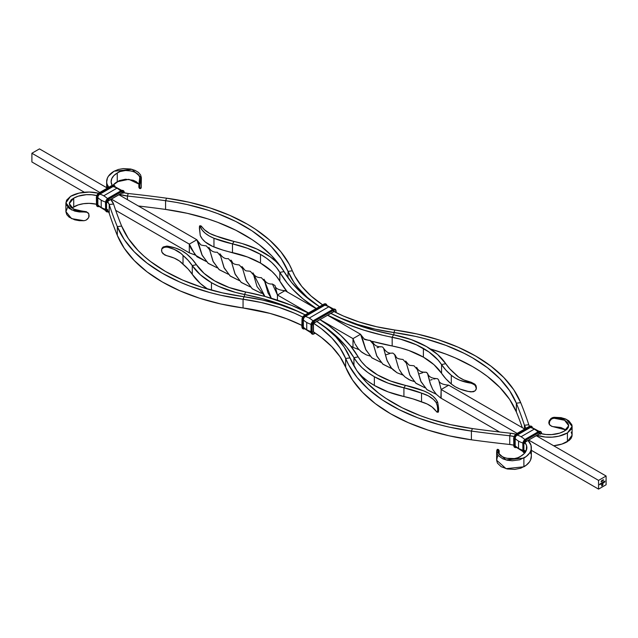 <?xml version="1.0" encoding="UTF-8"?>
<svg xmlns="http://www.w3.org/2000/svg" width="638" height="638" viewBox="0 0 638 638"><rect width="100%" height="100%" fill="white"/><g stroke="black" fill="none" stroke-linecap="round" stroke-linejoin="round"><path stroke-width="0.96" d="M606.1 484.752L606.1 476.028L598.548 480.39L598.548 489.115L606.1 484.752L606.1 476.028L598.548 480.39L598.548 489.115L531.342 450.316L598.548 489.115L606.1 484.752M602.87 485.032L601.722 485.989L601.722 484.697L602.376 483.779L601.841 485.773L602.575 485.319L602.83 483.66L602.479 485.167L602.009 485.51L602.487 484.768L602.009 484.657L602.95 483.445L602.87 485.032L602.95 483.445L602.009 484.657L602.487 484.569L602.009 485.51L602.4 485.255L602.83 483.66L602.711 485.135L601.841 485.773L602.376 483.779L601.722 484.776L601.722 485.989L602.87 485.032M604.138 481.443L604.417 481.985L603.899 482.121L604.433 481.937L604.202 481.475L603.923 481.802M602.639 482.392L602.711 483.054L601.897 483.5L601.801 482.87L602.009 483.389L602.639 482.392L602.025 483.373L601.801 482.87L602.009 483.468L602.639 482.392M603.317 480.534L603.317 479.672L603.317 480.534M600.063 483.875L599.712 484.76L600.079 483.875M600.765 483.468L600.422 484.354L600.765 483.468M601.275 483.094L601.339 483.859M603.141 482.017L603.205 482.783M603.676 481.794L603.676 482.783L603.676 481.794M601.116 481.634L601.53 480.725L601.371 481.778M601.809 481.235L602.288 480.262L601.809 481.235L602.288 480.262L601.722 480.589L602.112 480.462L601.993 481.323M602.447 480.861L602.934 479.896L602.312 480.877M604.944 481.06L604.617 482.216L604.96 481.052M189.303 244.123L189.303 252.839L115.701 210.349L189.303 252.839L189.303 244.123L111.411 199.152L189.303 244.123L190.937 248.349L196.967 256.779L206.353 261.54L195.236 255.088L189.303 244.123L196.855 239.76L189.303 244.123M84.344 192.245L31.9 161.972L31.9 153.248L99.815 192.453L31.9 153.248L39.452 148.885L107.375 188.09L39.452 148.885L31.9 153.248L31.9 161.972L84.344 192.245M118.963 194.789L196.855 239.76L201.935 254.825L208.036 263.199L217.343 267.88L208.307 263.43L202.23 255.439L197.828 241.116L196.855 239.76L118.963 194.789M277.442 295.011L277.442 300.187L277.442 295.011L274.986 285.537L272.41 284.022L277.442 295.011L308.481 312.923L277.442 295.011L285.003 290.649L277.442 295.011M197.828 241.116L200.436 244.33C200.077 244.872 202.031 245.391 206.289 245.877L209.607 249.697L212.948 261.133L219.017 269.531L228.332 274.236L219.297 269.762L213.244 261.763L208.897 247.345C210.604 250.854 213.403 252.481 217.287 252.225L220.612 256.021L223.93 267.41L230.039 275.871L239.402 280.632L230.374 276.15L224.281 268.175L219.919 253.741C222.359 257.513 225.15 259.132 228.292 258.589L231.618 262.354L234.951 273.782L241.044 282.243L250.399 286.972L241.355 282.514L235.286 274.5L230.924 260.089C233.356 262.449 230.884 264.084 239.258 264.953L242.671 268.686L246.013 280.241L252.09 288.631L261.397 293.313L252.393 288.894L246.348 280.943L241.977 266.532C246.372 271.987 244.498 270.432 250.359 271.31L253.693 275.153L257.042 286.614L264.922 296.439L252.975 272.841C254.474 276.142 257.274 277.753 261.365 277.666L264.69 281.462L267.976 292.85L271.262 298.241L263.988 279.189C265.711 282.682 268.518 284.293 272.41 284.022M195.204 255.048L189.303 252.839L195.204 255.048M274.986 285.537C275.281 288.161 278.064 289.811 283.336 290.481L285.003 290.649L316.033 308.569L285.003 290.649M354.616 342.917L352.997 338.626L360.558 334.264L327.629 315.26L360.558 334.264L352.997 338.626L352.997 347.351L350.629 345.987L352.997 347.351L352.997 338.626L320.077 319.622L352.997 338.626L354.704 343.1M438.681 380.041L438.689 380.057C438.944 382.648 441.727 384.291 447.031 384.993L448.697 385.161L441.145 389.515L438.681 380.041L437.684 378.789L436.097 378.533L437.684 378.789L438.681 380.041L441.145 389.515L441.145 398.24L440.603 397.945L436.408 394.372L432.771 389.547L430.124 383.151L427.468 373.27L425.953 372.185L423.991 372.369M427.891 374.171L430.459 384.212L432.771 389.547L436.408 394.372L440.866 398.104L441.145 389.515L517.147 433.401L441.145 389.515L448.697 385.161L524.699 429.039L448.697 385.161M422.715 372.72L419.565 373.716M403.072 375.128L397.083 372.775L393.152 369.873L390.695 367.177L386.78 359.84L383.613 348.244L382.585 346.992L381.006 346.729L382.585 346.992L383.613 348.244L387.202 360.917L391.461 368.118L397.083 372.775L403.072 375.128M392.011 353.093L392.904 353.109L392.011 353.093C388.933 353.667 386.142 352.048 383.613 348.252L383.613 348.244M381.006 346.729L379.921 346.92M378.645 347.271L377.178 347.734M358.955 349.64L352.997 347.351L358.955 349.64M355.143 343.994L357.655 348.077L361.028 351.618L366.22 354.824L370.04 356.044L366.22 354.824L361.985 352.375L358.42 349.026L355.143 343.994M398.662 368.341L394.627 354.608L392.904 353.109L394.627 354.608L398.694 368.413M399.173 369.41L402.482 374.458L405.074 377.034L409.165 379.722L414.102 381.484L410.266 380.24L405.074 377.034L401.709 373.501L399.173 369.41M427.699 373.709C428.8 376.699 431.599 378.31 436.105 378.533L433.72 379.076M432.237 379.546L430.562 380.081M427.683 373.685L426.662 372.433L425.067 372.177C421 372.289 418.201 370.678 416.678 367.352L421.072 381.819L427.149 389.826L436.264 394.228L426.846 389.563L420.737 381.125L417.388 369.665L414.062 365.813C408.2 364.944 410.067 366.499 405.68 361.036L410.043 375.447L416.096 383.406L425.091 387.824L415.785 383.143L409.708 374.745L406.366 363.197L402.953 359.465C394.611 358.604 397.043 356.961 394.627 354.592L394.42 354.194M389.659 353.627L385.599 354.911M360.558 334.264L365.63 349.337L371.739 357.711L381.038 362.392L372.002 357.942L365.925 349.951L361.531 335.628L360.558 334.264M528.735 440.092L598.548 480.39L528.735 440.092M499.634 432.014L441.145 398.24L499.634 432.014M392.027 368.748L382.991 364.274L376.938 356.275L372.592 341.856L369.992 340.389L373.31 344.209L376.643 355.637L382.72 364.035L392.027 368.748M536.295 435.73L606.1 476.028L536.295 435.73M601.227 483.213L601.275 483.827L601.562 483.11M601.275 483.181L601.275 483.74L601.275 483.181M600.781 483.468L600.844 484.13L600.781 483.468M600.725 484.019L600.246 484.059M599.999 484.417L599.545 484.465M603.253 479.704L603.253 480.502L603.253 479.704M602.647 482.384L602.711 483.054L602.647 482.384M602.487 483.086L601.738 483.221M601.817 482.87L601.961 483.341L601.817 482.87M602.232 482.623L602.376 483.102L602.232 482.623M603.46 482.2L603.141 482.743L603.365 481.993M603.157 482.719L603.205 482.137L602.894 482.735M603.03 482.711L602.966 482.28M603.093 482.137L603.141 482.655L603.381 482.121M603.684 481.786L603.747 482.735L603.684 481.786M604.505 481.666L603.891 482.176M604.21 481.562L604.202 482.208M603.899 482.009L604.401 481.834M602.312 483.819L601.841 485.773L602.312 483.819M602.766 483.628L602.009 485.438L602.766 483.628M602.424 484.529L602.009 484.768L602.424 484.529M602.894 483.484L602.615 485.319L602.894 483.484M601.642 481.331L601.052 481.594M602.12 481.18L601.674 481.251M601.913 480.821L601.857 481.315M602.567 481.02L602.838 480.542L602.384 481.044M602.559 480.446L602.495 480.972M601.355 483.205L601.092 483.636M603.205 482.137L602.958 482.583M531.326 455.979L530.593 459.934L529.54 461.832L526.159 465.293L520.807 468.18L514.77 469.401L507.306 468.97L501.117 466.673L497.417 463.1L496.651 460.389L497.09 457.948M524.476 450.763A20.998 12.122 0 0 1 525.481 452.039L524.922 451.281M513.686 445.149L509.754 444.487L509.754 435.762A20.998 12.122 180 0 1 514.045 436.504L509.754 435.762A832.327 480.542 180 0 1 471.402 431.081L471.402 439.805A832.327 480.542 0 0 0 509.754 444.487A832.327 480.542 180 0 1 471.402 439.805L449.072 435.802L427.907 430.052L408.312 422.683L390.671 413.815L375.319 403.631L362.543 392.314L352.591 380.096L345.652 367.201A169.174 97.67 0 0 0 471.402 439.805L471.402 431.081A832.327 480.542 0 0 0 509.754 435.762L510.567 433.234L509.754 435.762L509.754 444.487A20.998 12.122 0 0 1 513.686 445.149M530.202 452.055L530.999 453.993M524.38 441.935A20.998 12.122 180 0 1 526.884 447.677A20.998 12.122 180 0 1 520.736 456.25L517.928 457.709L514.388 458.586L506.596 458.267L503.111 457.071L500.367 455.301L498.637 453.108L498.079 450.683L496.787 450.292L496.858 453.028L498.326 455.66L502.951 458.889L507.306 460.245L512.242 460.764L519.675 459.823L526.159 456.569L529.54 453.108L530.593 451.21L531.191 449.248L530.999 445.268L527.977 440.38M515.855 434.159L510.567 433.234A25.448 14.69 180 0 1 515.855 434.159M524.922 442.557L526.605 445.691L526.27 450.587L524.173 453.642L520.736 456.25C514.26 461.545 497.209 457.932 498.079 450.683L498.079 450.787M496.651 451.521L496.651 460.245L506.03 468.675L523.886 466.793A25.448 14.69 0 0 0 531.342 456.401L531.342 447.677A25.448 14.69 180 0 1 523.886 458.068L523.886 466.793L523.886 458.068L506.03 459.95L496.651 451.521L497.217 449.439L498.071 449.718M528.073 440.475A25.448 14.69 180 0 1 531.342 447.677M510.567 433.234A827.877 477.974 180 0 1 472.431 428.576L471.402 431.081A169.174 97.67 180 0 1 345.652 358.476L345.652 367.201L339.99 356.682L331.872 346.713L321.456 337.486L313.338 331.848A138.015 79.678 0 0 1 345.652 367.201L345.652 358.476L348.731 364.992L357.2 377.584L368.589 389.379L382.688 400.154L399.228 409.7L417.89 417.842L438.314 424.414L449.072 427.077L471.402 431.081L472.431 428.576L450.683 424.677L430.076 419.086L420.322 415.689L402.147 407.762L386.046 398.463L378.868 393.359L366.427 382.345L356.738 370.447L349.983 357.886L345.652 358.476L349.983 357.886L344.145 347.032L335.763 336.736L325.005 327.214L316.807 321.504A142.465 82.254 180 0 1 349.983 357.886A164.724 95.102 180 0 0 472.431 428.576A827.877 477.974 180 0 0 510.567 433.234M301.949 325.42L286.725 318.777L270.057 313.41L243.062 307.971L243.062 299.254A138.015 79.678 180 0 1 302.635 317.046L294.533 313.218L278.551 307.205L261.285 302.516L243.062 299.254A169.174 97.67 180 0 1 117.312 226.649L117.312 235.374A169.174 97.67 0 0 0 243.062 307.971L220.732 303.967L199.566 298.225L179.972 290.848L162.331 281.98L146.979 271.796L134.203 260.487L124.251 248.27L117.312 235.374A832.327 480.542 180 0 1 109.202 213.236A832.327 480.542 0 0 0 117.312 235.374L117.312 226.649L124.251 239.545L134.203 251.763L146.979 263.071L162.331 273.255L179.972 282.124L189.55 286.007L209.974 292.587L220.732 295.242L243.062 299.254L244.091 296.75L243.062 299.254L243.062 307.971A138.015 79.678 0 0 1 301.87 325.38M313.713 323.362A138.015 79.678 180 0 1 345.652 358.476L339.99 347.957L331.872 337.988L321.456 328.761L313.713 323.362M305.108 314.877L297.22 311.169L280.72 304.956L262.896 300.123L244.091 296.75A142.465 82.254 180 0 1 305.108 314.877M107.056 200.994A20.998 12.122 180 0 1 109.202 204.511L113.58 204.04A827.877 477.974 180 0 0 121.643 226.059A827.877 477.974 180 0 1 113.58 204.04L109.202 204.511A832.327 480.542 0 0 0 117.312 226.649L121.643 226.059A164.724 95.102 180 0 0 244.091 296.75L222.343 292.85L201.736 287.252L182.659 280.074L165.481 271.445L150.528 261.524L143.981 256.141L138.087 250.511L128.398 238.612L121.643 226.059L117.312 226.649A832.327 480.542 180 0 1 109.202 204.511L109.202 213.236L107.415 210.117M71.831 207.996L73.721 206.887A20.998 12.122 0 0 1 96.354 204.208L89.168 203.347L83.522 203.697L78.243 204.902L71.743 208.06M65.897 202.86L70.571 196.344A25.448 14.69 180 0 1 98.523 193.218L89.296 192.054L79.168 193.083L70.571 196.344L66.599 200.165L65.897 203.075L66.161 204.519L69.143 208.435L74.742 211.106L79.295 211.952L84.033 211.991L71.552 209.894L65.897 202.86L65.897 211.585L71.552 218.619L84.033 220.716L79.295 220.676L74.742 219.831L69.143 217.159L66.799 214.647L65.897 211.8L67.54 207.502M97.431 195.746L92.008 194.781L86.321 194.686L78.243 196.185L73.721 198.163L69.303 203.578L73.386 209.017L86.951 212.287L88.81 213.81L88.81 217.191L87.717 218.874L86.058 220.15L84.033 220.716L86.058 220.15L88.347 218.06L89.097 216.29L88.81 213.81L86.951 212.287L84.033 211.991L83.363 211.25L75.364 209.926L71.121 207.382L69.622 205.229L69.351 202.948L71.193 199.79L73.721 198.163L73.721 206.887L73.721 198.163A20.998 12.122 180 0 1 96.713 195.563M107.415 201.393L109.202 204.511L109.202 213.236A20.998 12.122 0 0 0 107.152 209.822M113.58 204.04L110.741 199.534A25.448 14.69 180 0 1 113.58 204.04M499.091 453.873L499.195 451.106L498.485 449.623L498.079 450.683L498.485 449.623L499.091 450.444L499.091 453.873M83.363 211.25L86.393 211.696L88.371 213.315L86.393 211.696L83.363 211.25M88.371 213.315L87.877 212.645M87.956 212.725L88.81 213.81M497.225 457.534L497.815 455.636M497.512 449.319L496.787 450.292L498.079 450.683M571.201 432.078L572.103 434.925L571.951 436.392L570.986 438.537L569.096 440.491L561.95 444.056L553.656 445.755A25.448 14.69 0 0 0 567.429 441.655L567.429 432.931L571.401 429.111L572.103 426.2L571.839 424.756L568.857 420.841L565.34 418.887L561.033 417.643L553.967 417.284L554.637 418.026L562.636 419.349L565.707 420.928L567.78 422.946L568.673 425.187L568.322 427.444L566.807 429.486L564.279 431.113A20.998 12.122 180 0 1 539.309 433.162M532.897 442.429L531.398 441.632M550.123 425.355L549.629 424.685L551.607 426.304L566.169 430.004L560.81 427.492L552.54 426.567L550.123 425.355L549.318 423.903L549.621 421.263L551.599 418.951L553.569 418.137L564.614 420.259L568.697 425.698L564.279 431.113L559.757 433.098L551.679 434.59L545.992 434.494L540.569 433.529M529.468 426.288A20.998 12.122 180 0 1 528.798 424.764L524.42 425.243L526.007 428.281A25.448 14.69 180 0 1 524.42 425.243L524.42 428.872L524.42 425.243L528.798 424.764A832.327 480.542 0 0 0 520.688 402.626A832.327 480.542 180 0 1 528.798 424.764L529.508 426.359M536.797 435.291L545.267 437.03L552.149 437.15L558.832 436.193L567.429 432.931A25.448 14.69 180 0 1 536.797 435.291M522.299 427.651A827.877 477.974 0 0 0 516.357 411.941L516.357 403.216A827.877 477.974 180 0 1 524.42 425.243A827.877 477.974 180 0 0 516.357 403.216L520.688 402.626L516.357 403.216L516.357 411.941L509.602 399.388L499.913 387.489L487.472 376.476L480.294 371.372L472.519 366.555L455.341 357.926L446.018 354.146L430.323 348.922A164.724 95.102 0 0 1 516.357 411.941A827.877 477.974 0 0 1 522.299 427.651M394.938 330.029A169.174 97.67 180 0 1 520.688 402.626L513.75 389.73L503.797 377.513L491.021 366.204L475.669 356.02L458.028 347.152L438.434 339.775L417.268 334.033L394.938 330.029L393.909 332.526L415.657 336.425L426.128 339.017L446.018 345.421L464.193 353.348L472.519 357.838L487.472 367.751L499.913 378.765L509.602 390.663L516.357 403.216A164.724 95.102 180 0 0 393.909 332.526L394.938 330.029A138.015 79.678 180 0 1 333.921 311.488L343.467 316.057L359.449 322.07L376.715 326.76L394.938 330.029M393.909 334.878L393.909 332.526A142.465 82.254 180 0 1 330.899 313.37L340.78 318.107L357.28 324.319L375.104 329.152L393.909 332.526L393.909 334.878M322.565 304.797A138.015 79.678 180 0 1 292.348 270.799L288.017 271.389L293.855 282.251L297.739 287.475L307.333 297.404L319.407 306.615A142.465 82.254 180 0 1 288.017 271.389L288.017 277.737L288.017 271.389L292.348 270.799L289.269 264.284L280.8 251.691L269.411 239.896L255.312 229.122L247.329 224.185L229.688 215.317L210.093 207.948L188.928 202.198L166.598 198.195A169.174 97.67 180 0 1 292.348 270.799L294.86 276.11L301.766 286.382L311.057 296L322.565 304.797M280.465 266.397L271.573 255.655L259.132 244.641L251.954 239.537L235.853 230.238L217.678 222.311L207.924 218.914L187.317 213.323L165.569 209.424L165.569 200.699L176.559 202.429L187.317 204.599L207.924 210.189L217.678 213.586L235.853 221.514L251.954 230.812L265.679 241.3L271.573 246.93L281.262 258.829L288.017 271.389A164.724 95.102 180 0 0 165.569 200.699L166.598 198.195L165.569 200.699L165.569 209.424A827.877 477.974 0 0 0 138.366 205.986A827.877 477.974 0 0 1 165.569 209.424A164.724 95.102 0 0 1 280.465 266.397M122.855 192.477L128.246 193.513A832.327 480.542 180 0 1 166.598 198.195A832.327 480.542 0 0 0 128.246 193.513L127.433 196.041A827.877 477.974 180 0 1 165.569 200.699A827.877 477.974 180 0 0 127.433 196.041L128.246 193.513A20.998 12.122 180 0 1 121.986 192.213M127.433 199.678L127.433 196.041A25.448 14.69 180 0 1 119.633 194.407L127.433 196.041L127.433 199.678M139.921 178.496L139.921 178.592C140.791 171.343 123.74 167.73 117.264 173.026L113.827 175.641L111.73 178.688L111.124 181.95L112.144 185.347A20.998 12.122 180 0 1 111.116 181.599A20.998 12.122 180 0 1 117.264 173.026L120.072 171.566L125.542 170.506L131.404 171.008L134.889 172.204L138.637 175.027L139.794 177.364L138.909 184.135L136.373 181.75L133.222 180.251L125.542 179.23L119.29 180.61L113.189 185.06A20.998 12.122 0 0 1 117.264 181.75L117.264 173.026L117.264 181.75L128.836 179.31L138.909 184.127L138.909 187.556L139.722 188.226M114.154 200.731L112.767 199.869M107.009 187.883L107.407 186.79M141.142 184.972L141.03 188.226L140.185 188.585L139.73 187.787L139.73 184.414L141.349 177.611L140.583 174.9L138.438 172.412L135.049 170.386L130.694 169.03L123.23 168.599L118.325 169.461L114.114 171.207L108.46 176.168L107.407 178.066L106.674 182.021L107.001 184.007L109.042 187.803M139.921 178.592L138.773 186.089L139.562 186.32L141.213 178.983L139.921 178.592L141.213 178.983L141.349 177.755L131.97 169.325L114.114 171.207A25.448 14.69 180 0 0 106.658 181.599A25.448 14.69 180 0 0 108.683 187.341M572.103 426.415L572.103 435.14L567.429 441.655L567.429 432.931L572.103 426.415L566.448 419.381L552.931 417.467L551.057 418.416L549.19 420.809L548.903 423.433L549.653 424.828M141.349 177.755L141.213 187.708L140.185 188.585L139.562 186.32L138.773 186.089L139.515 188.377M549.629 424.685L549.214 423.05L548.808 422.595L549.19 424.19L550.044 425.275M549.19 424.19L550.275 425.347M554.637 418.026L553.967 417.284L551.057 418.416L549.19 420.809L548.808 422.595L549.214 423.05L550.115 420.41L551.599 418.951L554.637 418.026M319.853 319.598A178.082 102.814 180 0 1 358.173 356.881L361.61 361.842L366.021 366.547L377.497 374.913L390.544 381.006L405.513 385.4A89.041 51.407 180 0 1 424.039 391.022L405.513 385.4L403.918 387.8L421.527 393.136L421.527 401.86C428.297 403.878 433.178 407.012 436.169 411.263L432.054 406.972L427.109 403.974L412.993 398.894L403.918 396.525L403.918 387.8A84.591 48.839 180 0 1 374.346 376.723L388.127 383.167L403.918 387.8A84.591 48.839 180 0 1 421.527 393.136L421.527 401.86A84.591 48.839 0 0 0 403.918 396.525L388.127 391.891L374.346 385.448L374.346 376.723L374.346 385.448L367.847 381.237L362.232 376.619L357.535 371.603A84.591 48.839 0 0 0 374.346 385.448A84.591 48.839 0 0 0 403.918 396.525L403.918 387.8L405.513 385.4A80.133 46.263 180 0 1 377.497 374.913A80.133 46.263 180 0 1 358.173 356.881L350.525 345.852L340.724 335.413L328.905 325.691L319.981 319.678M316.831 321.496L331.417 331.927L336.936 336.76L346.49 346.944L353.946 357.695L353.946 365.965L353.946 357.695L358.173 356.881L353.946 357.695L357.583 362.934L362.232 367.895L367.847 372.512L374.346 376.723A84.591 48.839 180 0 1 353.946 357.695A173.624 100.246 180 0 0 316.703 321.416M438.139 412.02L438.625 409.875L437.74 409.915L438.625 409.875L438.569 407.961L437.74 402.458L436.169 402.538L437.325 405.912L437.74 409.915L437.317 412.124L436.169 411.263L437.317 412.124L437.74 409.915L437.325 405.912L436.169 402.538C433.178 398.287 428.297 395.153 421.527 393.136L428.305 395.855L433.641 399.595L436.169 402.538L437.74 402.458L435.794 399.157L432.803 396.078L428.856 393.335L424.039 391.022C431.152 393.957 435.714 397.769 437.74 402.458L438.625 409.875L438.41 412.06L437.74 411.183M437.317 412.124L436.831 412.076M245.829 292.021A80.133 46.263 180 0 1 214.607 280.864A80.133 46.263 180 0 1 196.432 264.69L192.269 265.607L192.269 274.332A84.591 48.839 0 0 0 207.677 289.078L200.308 283.455L192.269 274.332A84.591 48.839 0 0 0 183.034 264.172L183.034 255.447A84.591 48.839 180 0 1 192.269 265.607L200.308 274.731L211.457 282.682A84.591 48.839 180 0 1 192.269 265.607L192.269 274.332L188.17 269.092L179.43 260.982L174.19 258.087L164.787 255.009L161.932 252.201L161.526 250.447L161.932 248.82L164.787 246.93L168.081 247.297L174.19 249.362L180.905 253.406L188.17 260.368L192.269 265.607L196.432 264.69L192.11 259.18L186.703 253.996A89.041 51.407 180 0 1 196.432 264.69L204.04 273.327L214.607 280.864L229.098 287.491L245.829 292.021A178.082 102.814 180 0 1 308.298 313.035L291.614 305.371L264.929 296.439L245.829 292.021L244.418 294.461A173.624 100.246 180 0 1 305.147 314.853L297.093 310.937L280.68 304.278L263.039 298.767L244.418 294.461A84.591 48.839 180 0 1 211.457 282.682L211.457 290.146L211.457 282.682L218.754 286.438L235.35 292.363L244.418 294.461L245.829 292.021M244.418 296.798L244.418 294.461L244.418 296.798M161.526 250.447L161.932 248.82L163.089 247.584L166.757 246.986L166.885 246.085C175.011 247.249 181.615 249.889 186.703 253.996L181.575 250.598L175.338 247.999L166.885 246.085L166.757 246.986C174.118 248.716 179.541 251.531 183.034 255.447L183.034 264.172C179.541 260.256 174.118 257.441 166.757 255.71L163.089 253.796L161.932 252.201L161.605 249.689M166.885 246.085L163.161 246.97L162.004 248.294L161.597 249.936L162.004 248.294L163.161 246.97L166.885 246.085M287.475 292.148L276.39 276.158L271.979 271.453L260.503 263.087A80.133 46.263 0 0 0 232.487 252.6L232.487 243.876A80.133 46.263 180 0 1 260.503 254.363L260.503 263.087L247.456 256.994L222.933 250.104L212.709 246.428L205.197 241.922L202.206 238.843L200.26 235.542C202.286 240.231 206.848 244.043 213.961 246.978A89.041 51.407 0 0 0 232.487 252.6L232.487 243.876L247.456 248.27L260.503 254.363A80.133 46.263 180 0 1 279.827 272.394L279.827 281.119A178.082 102.814 0 0 0 287.371 292.013M263.654 252.552A84.591 48.839 180 0 1 284.054 271.581L279.827 272.394L287.475 283.424L292.116 288.727L302.938 298.823L316.217 308.457A178.082 102.814 180 0 1 279.827 272.394L279.827 281.119A80.133 46.263 0 0 0 260.503 263.087L260.503 254.363L266.66 258.358L271.979 262.736L276.39 267.434L279.827 272.394L284.054 271.581L280.417 266.341L275.768 261.381L270.153 256.763L257.058 249.123L242.185 243.549L234.082 241.475A84.591 48.839 180 0 1 263.654 252.552M319.367 306.639A173.624 100.246 180 0 1 284.054 271.581L291.51 282.331L301.064 292.515L312.588 301.989L319.367 306.639M234.082 241.475L232.487 243.876A89.041 51.407 180 0 1 213.961 238.261L213.961 246.978L213.961 238.261L232.487 243.876L234.082 241.475A84.591 48.839 180 0 1 216.473 236.14L209.695 233.428L204.359 229.68L201.831 226.737L200.26 226.817L202.206 230.119L205.197 233.197L209.144 235.94L213.961 238.261C206.848 235.318 202.286 231.506 200.26 226.817L199.59 225.932L199.375 228.125L200.26 235.542L199.431 226.681L199.59 225.932L200.26 226.817L201.831 226.737C204.822 230.988 209.703 234.122 216.473 236.14L234.082 241.475M200.372 226.634L200.675 225.876L201.831 226.737L200.898 225.804M327.725 315.204L346.386 323.913L363.883 330.157L382.505 335.205L400.76 339.241L416.478 344.855L429.015 352.016L438.154 360.151L441.568 364.585L441.568 373.31A89.041 51.407 0 0 0 451.297 384.004L451.297 375.288L455.301 378.063L460.062 380.344L472.136 383.398L475.501 385.559L476.299 388.909L474.847 391.03L473.125 391.82L468.22 391.437L460.062 389.068L455.301 386.787L451.297 384.004L445.89 378.82L441.568 373.31A80.133 46.263 0 0 0 423.393 357.136L423.393 348.412A80.133 46.263 180 0 1 441.568 364.585L441.568 373.31L433.96 364.673L423.393 357.136A80.133 46.263 0 0 0 392.171 345.979L392.171 337.255A80.133 46.263 180 0 1 423.393 348.412L423.393 357.136L408.902 350.509L400.76 347.965L372.329 341.362A178.082 102.814 0 0 0 392.171 345.979L392.171 337.255A178.082 102.814 180 0 1 327.589 315.132M330.875 313.386L340.907 318.338L357.32 324.997L374.961 330.508L393.582 334.814L392.171 337.255L393.582 334.814A84.591 48.839 180 0 1 426.543 346.594A84.591 48.839 180 0 1 445.731 363.668L437.692 354.545L426.543 346.594L411.247 339.599L393.582 334.814A173.624 100.246 180 0 1 330.739 313.314M369.027 340.429L364.465 339.065A178.082 102.814 0 0 0 369.027 340.429M441.568 364.585L445.731 363.668L441.568 364.585L445.89 370.104L451.297 375.288A89.041 51.407 180 0 1 441.568 364.585M454.966 373.828A84.591 48.839 180 0 1 445.731 363.668L449.83 368.908L458.618 377.058L463.81 379.913L471.243 382.29C463.882 380.559 458.459 377.744 454.966 373.828M476.403 388.064L475.996 389.706L474.847 391.03L471.115 391.915C462.989 390.751 456.385 388.111 451.297 384.004L451.297 375.288C456.385 379.387 462.989 382.026 471.115 383.191L471.243 382.29L471.115 383.191L474.839 384.85L476.403 388.064L476.068 385.807L474.911 384.204L471.243 382.29L474.911 384.204L476.068 385.807L476.371 388.398M304.358 328.562L304.007 328.546A2.911 1.683 -60 0 1 303.09 327.095L303.345 327.095A2.735 1.579 120 0 0 303.736 328.219A2.735 1.579 -60 0 1 303.345 327.095L303.09 319.829A2.911 1.683 -60 0 1 305.147 316.257L305.275 316.48A2.735 1.579 120 0 0 303.345 319.829L303.433 318.306L305.147 316.257L324.67 304.988A2.911 1.683 -60 0 1 326.385 305.068M326.704 305.219L325.508 304.533L324.83 305.219A2.743 1.587 120 0 1 325.89 304.972A2.743 1.587 120 0 0 324.83 305.219L305.315 316.488A19.252 11.117 60 0 1 309.239 318.091L328.761 306.822A19.252 11.117 -120 0 0 324.83 305.219L324.79 305.211A2.735 1.579 -60 0 1 325.962 304.988A2.735 1.579 120 0 0 324.79 305.211L325.811 304.733L326.568 305.363M311.033 324.327A19.252 11.117 180 0 1 306.726 322.453L306.726 329.726A19.252 11.117 180 0 1 303.369 327.119L303.369 319.853A2.743 1.587 120 0 1 305.315 316.488L305.315 316.488A19.252 11.117 -120 0 1 309.239 318.091A19.252 11.117 60 0 1 313.019 320.89A19.252 11.117 -120 0 0 309.239 318.091L328.761 306.822A19.252 11.117 60 0 1 332.502 309.589A19.252 11.117 -120 0 0 328.761 306.822A19.252 11.117 60 0 0 324.83 305.219L305.315 316.488A2.743 1.587 120 0 0 303.369 319.853L303.369 327.119A19.252 11.117 0 0 0 306.726 329.726L306.726 322.453A19.252 11.117 180 0 1 303.369 319.853A19.252 11.117 0 0 0 306.726 322.453A19.252 11.117 0 0 0 311.001 324.319M336.003 312.556L336.003 311.368L334.902 311.998L336.003 311.368L336.003 312.556M335.094 309.294A3.565 2.058 120 0 0 334.95 309.191A3.565 2.058 120 0 0 333.164 309.366L333.483 309.55A3.565 2.058 -60 0 1 335.261 309.374A3.565 2.058 -60 0 1 336.003 311.001L335.357 309.94L333.794 310.092L333.483 311.727L334.32 311.432L334.719 311.894A1.332 0.774 120 0 0 333.794 311.551L314.183 323.019L333.794 311.551L333.794 310.092A3.118 1.802 -60 0 1 336.003 311.368L336.003 311.001A3.565 2.058 120 0 0 335.261 309.374A3.565 2.058 120 0 0 333.483 309.55L333.794 310.092L314.279 321.361L314.279 322.82A1.332 0.774 120 0 0 313.33 324.455L313.37 324.112M303.361 316.225L304.206 315.547A3.118 1.802 120 0 0 301.997 319.367L301.997 319.726A3.565 2.058 -60 0 1 304.517 315.363L324.351 304.278L304.836 315.547L305.147 316.089L324.67 304.82L304.717 316.392L303.313 318.282L302.946 319.909L303.345 319.829A2.735 1.579 -60 0 1 305.275 316.48L324.67 304.988L324.351 304.278A3.565 2.058 -60 0 1 326.13 304.103A3.565 2.058 -60 0 1 326.815 305.163A3.565 2.058 120 0 0 326.13 304.103A3.565 2.058 120 0 0 324.351 304.278L304.206 315.547L324.04 304.095A3.565 2.058 -60 0 1 325.819 303.919A3.565 2.058 120 0 0 324.04 304.095L324.67 304.82A3.118 1.802 -60 0 1 326.656 305.124M312.492 321.496L313.33 320.818A3.118 1.802 120 0 0 311.129 324.63L311.129 324.997A3.565 2.058 -60 0 1 313.649 320.635A3.565 2.058 120 0 0 311.129 324.997L311.448 325.181A3.565 2.058 -60 0 1 313.96 320.818A3.565 2.058 120 0 0 311.448 325.181L312.078 325.181A3.118 1.802 -60 0 1 314.279 321.361L312.245 324.112L312.078 325.181L313.33 324.455L314.279 322.82L314.279 321.361L313.425 320.611L333.164 309.366L313.96 320.818L333.483 309.55L313.96 320.818L314.279 321.361L333.794 310.092L333.164 309.366A3.565 2.058 -60 0 1 334.95 309.191L336.13 311.185L336.13 312.62M325.97 304.023A3.565 2.058 120 0 0 325.819 303.919L326.999 305.913M301.997 326.632L302.316 319.909A3.565 2.058 -60 0 1 304.836 315.547A3.565 2.058 120 0 0 302.316 319.909L302.946 319.909A3.118 1.802 -60 0 1 305.147 316.089L304.517 315.363A3.565 2.058 120 0 0 301.997 319.726L304.294 315.339L323.721 304.278M314.008 323.019L333.706 311.751M334.95 309.191L332.853 309.55M304.007 328.546L303.09 327.095L301.997 326.999A3.565 2.058 120 0 0 302.739 328.626A3.565 2.058 -60 0 1 301.997 326.999L302.316 319.909L302.316 327.182L302.946 327.182L302.946 319.909L303.09 327.095L303.09 319.829L301.997 319.726L301.87 326.815L302.165 318.29M314.183 323.019L312.078 325.181L311.001 324.814L311.296 323.562M311.129 331.904L311.129 324.997L311.129 332.27L311.448 325.181L311.448 332.446L312.078 332.446L312.078 325.181L312.078 332.446L313.33 331.72L313.33 324.455L313.33 331.361M306.726 329.726A19.252 11.117 0 0 0 311.001 331.585A19.252 11.117 180 0 1 306.726 329.726M311.089 332.813L303.68 328.155A2.743 1.587 120 0 1 303.369 327.119L303.369 327.119A2.743 1.587 120 0 0 303.688 328.163L303.911 328.347M314.279 332.27L313.609 332.334L313.521 331.768A0.893 0.51 -60 0 1 313.41 331.664M312.03 333.977A3.565 2.058 120 0 1 311.87 333.897L311.129 332.27A3.565 2.058 120 0 0 311.87 333.897A3.565 2.058 -60 0 1 311.129 332.27L311.448 332.446A3.565 2.058 120 0 0 312.181 334.081A3.565 2.058 -60 0 1 311.448 332.446L312.078 332.446L312.724 333.873L314.279 333.722A3.118 1.802 -60 0 1 312.078 332.446L313.33 331.72A1.332 0.774 120 0 0 314.119 332.342M314.279 333.722L314.279 332.446L314.279 333.722L315.316 333.124L314.279 333.722M311.87 333.897L312.181 334.081A3.565 2.058 120 0 0 313.96 333.905L313.96 333.905A3.565 2.058 -60 0 1 312.181 334.081L315.435 333.203M304.198 328.753A3.118 1.802 -60 0 1 302.946 327.182L303.313 328.379L304.302 328.745M302.316 327.182A3.565 2.058 120 0 0 303.05 328.809A3.565 2.058 120 0 0 304.31 328.873A3.565 2.058 -60 0 1 303.05 328.809A3.565 2.058 -60 0 1 302.316 327.182M301.87 326.815L302.739 328.626A3.565 2.058 120 0 0 302.906 328.706M516.174 447.214L515.815 447.198A2.911 1.683 -60 0 1 514.898 445.747L515.153 445.747A2.735 1.579 120 0 0 515.544 446.871A2.735 1.579 -60 0 1 515.153 445.747L514.898 438.481A2.911 1.683 -60 0 1 516.963 434.909L517.083 435.132A2.735 1.579 120 0 0 515.153 438.481L515.249 436.958L516.557 435.188L530.178 427.277A2.911 1.683 -60 0 1 531.901 427.356L532.084 427.651M531.486 426.312A3.565 2.058 120 0 0 531.334 426.208A3.565 2.058 120 0 0 529.556 426.383L529.867 426.567A3.565 2.058 -60 0 1 531.645 426.391A3.565 2.058 -60 0 1 532.331 427.452A3.565 2.058 120 0 0 531.645 426.391A3.565 2.058 120 0 0 529.867 426.567L530.345 427.508A2.743 1.587 120 0 1 531.406 427.261A2.743 1.587 120 0 0 530.345 427.508L517.123 435.148A19.252 11.117 60 0 1 521.055 436.743L534.277 429.111A19.252 11.117 -120 0 0 530.345 427.508L530.306 427.5A2.735 1.579 -60 0 1 531.478 427.277A2.735 1.579 120 0 0 530.306 427.5L530.968 427.005L531.893 427.348M522.841 442.979A19.252 11.117 180 0 1 518.534 441.105L518.534 448.378A19.252 11.117 180 0 1 515.185 445.771L515.185 438.505A2.743 1.587 120 0 1 517.123 435.148L517.123 435.148A19.252 11.117 -120 0 1 521.055 436.743A19.252 11.117 60 0 1 524.827 439.542A19.252 11.117 -120 0 0 521.055 436.743L534.277 429.111A19.252 11.117 60 0 1 538.017 431.878A19.252 11.117 -120 0 0 534.277 429.111A19.252 11.117 60 0 0 530.345 427.508L517.123 435.148A2.743 1.587 120 0 0 515.185 438.505L515.185 445.771A19.252 11.117 0 0 0 518.534 448.378L518.534 441.105A19.252 11.117 180 0 1 515.185 438.505A19.252 11.117 0 0 0 518.534 441.105A19.252 11.117 0 0 0 522.817 442.971M540.609 431.583A3.565 2.058 120 0 0 540.466 431.479A3.565 2.058 120 0 0 538.679 431.655L538.998 431.838A3.565 2.058 -60 0 1 540.777 431.663A3.565 2.058 -60 0 1 541.518 433.29A3.565 2.058 120 0 0 540.777 431.663A3.565 2.058 120 0 0 538.998 431.838L539.309 432.381A3.118 1.802 -60 0 1 541.518 433.657L541.144 432.452L540.155 432.085L539.309 432.381L538.998 434.015L539.979 433.768M532.22 427.508L531.406 426.83L530.178 427.109A3.118 1.802 -60 0 1 532.172 427.412M515.169 434.877L516.014 434.199A3.118 1.802 120 0 0 513.813 438.019L513.813 438.378A3.565 2.058 -60 0 1 516.333 434.015A3.565 2.058 120 0 0 513.813 438.378L514.124 438.561A3.565 2.058 -60 0 1 516.644 434.199A3.565 2.058 120 0 0 514.124 438.561L515.153 438.481A2.735 1.579 -60 0 1 517.083 435.132L530.178 427.109L516.963 434.749L516.11 434L529.556 426.383L516.644 434.199L529.867 426.567L516.644 434.199L516.963 434.749L530.178 427.109L529.556 426.383A3.565 2.058 -60 0 1 531.334 426.208L532.515 428.202M540.258 434.382A1.332 0.774 120 0 0 539.309 433.84L525.999 441.671L539.309 433.84L539.309 432.381L526.087 440.013L526.087 441.472A1.332 0.774 120 0 0 525.162 442.868M525.425 442.174L526.087 441.472L526.087 440.013L525.234 439.263L538.679 431.655L525.776 439.47L538.998 431.838L525.776 439.47L526.087 440.013L539.309 432.381L538.679 431.655A3.565 2.058 -60 0 1 540.466 431.479L541.646 433.792M531.334 426.208L529.237 426.567M525.816 441.671L539.222 434.039M540.466 431.479L538.368 431.838M516.963 434.749L515.4 436.392L514.754 438.561A3.118 1.802 -60 0 1 516.963 434.749M513.813 445.284L513.813 438.378L513.813 445.651L514.124 438.561L514.124 445.834L514.754 445.834L514.754 438.561L513.686 438.202L513.981 436.942M526.087 440.013L524.053 442.764L523.886 443.833L525.146 443.107L523.886 443.833A3.118 1.802 -60 0 1 526.087 440.013M525.776 439.47A3.565 2.058 120 0 0 523.256 443.833L523.886 443.833L523.886 451.106L525.146 450.372L523.886 451.106L523.886 443.833L523.256 443.833A3.565 2.058 -60 0 1 525.776 439.47M524.3 440.148L525.146 439.47A3.118 1.802 120 0 0 522.945 443.29L522.945 443.649A3.565 2.058 -60 0 1 525.457 439.287A3.565 2.058 120 0 0 522.945 443.649L523.256 451.106L525.249 452.669M522.945 450.556L523.112 442.214M518.534 448.378A19.252 11.117 0 0 0 522.809 450.237A19.252 11.117 180 0 1 518.534 448.378M522.905 451.473L515.488 446.807A2.743 1.587 120 0 1 515.185 445.771L515.185 445.771A2.743 1.587 120 0 0 515.504 446.815L515.719 446.999M515.815 447.198L514.938 446.193L514.898 438.481L514.898 445.747L514.124 445.834A3.565 2.058 120 0 0 514.866 447.461A3.565 2.058 120 0 0 516.126 447.525A3.565 2.058 -60 0 1 514.866 447.461A3.565 2.058 -60 0 1 514.124 445.834L513.813 445.651A3.565 2.058 120 0 0 514.547 447.278A3.565 2.058 120 0 0 514.714 447.358M516.014 447.405A3.118 1.802 -60 0 1 514.754 445.834L515.129 447.031L516.118 447.397M516.868 447.31L514.547 447.278A3.565 2.058 -60 0 1 513.813 445.651L513.686 438.202L516.11 434L529.333 426.359M525.026 452.669A3.118 1.802 -60 0 1 523.886 451.106L523.256 451.106A3.565 2.058 120 0 0 523.997 452.733A3.565 2.058 120 0 0 524.851 452.884A3.565 2.058 -60 0 1 523.997 452.733A3.565 2.058 -60 0 1 523.256 451.106L522.945 450.922A3.565 2.058 120 0 0 523.678 452.549A3.565 2.058 120 0 0 523.846 452.629M524.811 452.94L523.678 452.549A3.565 2.058 -60 0 1 522.945 450.922L522.809 443.466L525.234 439.263L538.456 431.631M120.694 190.945A19.252 11.117 -120 0 0 116.945 188.17A19.252 11.117 60 0 0 113.014 186.567L99.799 194.199A19.252 11.117 60 0 1 103.723 195.802L116.945 188.17A19.252 11.117 -120 0 0 113.014 186.567A2.743 1.587 120 0 1 114.082 186.32A2.743 1.587 120 0 0 113.014 186.567L99.799 194.199A2.743 1.587 120 0 0 97.853 197.565L97.853 204.83A19.252 11.117 0 0 0 101.211 207.438L101.211 200.165A19.252 11.117 180 0 1 97.853 197.565L97.829 197.541A2.735 1.579 -60 0 1 99.759 194.191L99.799 194.199A2.743 1.587 120 0 0 97.853 197.565L97.829 204.806A2.735 1.579 120 0 0 98.22 205.93A2.735 1.579 -60 0 1 97.829 204.806L97.853 204.83A2.743 1.587 120 0 0 98.172 205.875L98.396 206.058M97.845 193.936L112.224 185.443A3.565 2.058 -60 0 1 114.003 185.267A3.565 2.058 120 0 0 112.224 185.443L112.982 186.551A2.735 1.579 -60 0 1 114.146 186.336A2.735 1.579 120 0 0 112.982 186.551L114.003 186.081L114.76 186.703M124.187 192.716L123.541 191.288L121.986 191.44A3.118 1.802 -60 0 1 124.187 192.716M124.187 192.349L124.187 192.349A3.565 2.058 120 0 0 123.453 190.722A3.565 2.058 -60 0 1 124.187 192.349M106.977 199.208L107.822 198.53A3.118 1.802 120 0 0 105.613 202.35L105.613 202.709A3.565 2.058 -60 0 1 108.133 198.346L121.356 190.714A3.565 2.058 -60 0 1 123.134 190.539A3.565 2.058 120 0 0 121.356 190.714L121.667 190.898A3.565 2.058 -60 0 1 123.453 190.722A3.565 2.058 120 0 0 121.667 190.898L121.986 192.891L122.656 192.828M123.286 190.642A3.565 2.058 120 0 0 123.134 190.539L121.037 190.898M122.927 193.442A1.332 0.774 120 0 0 121.986 192.891L121.667 190.898L108.444 198.53L108.763 199.072L121.986 191.44L108.763 199.072L108.763 200.531L121.986 192.891L108.667 200.731L108.763 199.072L108.133 198.346A3.565 2.058 120 0 0 105.613 202.709L105.932 202.892A3.565 2.058 -60 0 1 108.444 198.53A3.565 2.058 120 0 0 105.932 202.892L106.562 202.892A3.118 1.802 -60 0 1 108.763 199.072L106.729 201.823L106.562 202.892L107.822 202.166L105.932 202.892L105.485 202.525L105.78 201.273M114.888 186.567L112.543 185.626A3.565 2.058 -60 0 1 114.322 185.451A3.565 2.058 -60 0 1 115.007 186.511A3.565 2.058 120 0 0 114.322 185.451A3.565 2.058 120 0 0 112.543 185.626L99.002 193.075L112.543 185.626L99.321 193.258L99.632 193.8L112.854 186.168A3.118 1.802 -60 0 1 114.84 186.471M114.154 185.371A3.565 2.058 120 0 0 114.003 185.267L111.913 185.626M120.686 190.937A19.252 11.117 60 0 0 116.945 188.17L103.723 195.802A19.252 11.117 -120 0 0 99.799 194.199L112.854 186.168L99.632 193.8L112.854 186.336A2.911 1.683 -60 0 1 114.577 186.416M108.492 200.731L121.89 193.099M103.723 195.802A19.252 11.117 60 0 1 107.503 198.601A19.252 11.117 -120 0 0 103.723 195.802M108.093 201.233L108.763 200.531A1.332 0.774 120 0 0 107.838 201.927L107.894 201.704M96.482 204.343L96.801 197.62A3.565 2.058 -60 0 1 99.321 193.258L99.002 193.075A3.565 2.058 120 0 0 96.482 197.437L96.482 197.437A3.565 2.058 -60 0 1 99.002 193.075L98.691 193.258A3.118 1.802 120 0 0 96.482 197.078L96.649 196.002M99.321 193.258A3.565 2.058 120 0 0 96.801 197.62L97.431 197.62A3.118 1.802 -60 0 1 99.632 193.8L99.321 193.258M99.632 193.8L98.077 195.451L97.431 197.62L98.18 195.507L99.632 193.8M98.842 206.273L97.614 205.245L97.574 197.541L97.431 204.894L97.431 197.62L96.801 197.62L96.801 204.894L96.482 197.437L96.482 204.71L97.574 204.806L97.574 197.541A2.911 1.683 -60 0 1 99.632 193.968L99.759 194.191A2.735 1.579 120 0 0 97.829 197.541L97.853 197.565A19.252 11.117 0 0 0 101.211 200.165A19.252 11.117 0 0 0 105.485 202.031M105.613 209.982L105.613 202.709L105.613 209.982L105.932 202.892L105.932 210.165L106.562 210.165L106.562 202.892L106.562 210.165L107.822 209.431L106.562 210.165L105.613 209.982A3.565 2.058 120 0 0 106.355 211.609A3.565 2.058 -60 0 1 105.613 209.982M105.613 209.615L105.485 202.525L107.91 198.322L121.132 190.69M105.517 202.039A19.252 11.117 180 0 1 101.211 200.165L101.211 207.438A19.252 11.117 0 0 0 105.485 209.296A19.252 11.117 180 0 1 101.211 207.438A19.252 11.117 180 0 1 97.853 204.83A2.743 1.587 120 0 0 98.172 205.875L105.573 210.524M108.444 211.617A3.565 2.058 -60 0 1 106.666 211.792A3.565 2.058 -60 0 1 105.932 210.165A3.565 2.058 120 0 0 106.666 211.792A3.565 2.058 120 0 0 108.444 211.617L108.484 211.633M105.485 209.798L106.355 211.609A3.565 2.058 120 0 0 106.514 211.688M108.46 211.585A3.118 1.802 -60 0 1 106.562 210.165L107.208 211.585L108.763 211.433M98.683 206.465A3.118 1.802 -60 0 1 97.431 204.894L96.801 204.894A3.565 2.058 120 0 0 97.534 206.521A3.565 2.058 120 0 0 98.794 206.584A3.565 2.058 -60 0 1 97.534 206.521A3.565 2.058 -60 0 1 96.801 204.894L96.482 204.71A3.565 2.058 120 0 0 97.223 206.337A3.565 2.058 -60 0 1 96.482 204.71L96.354 197.254L98.778 193.051L112.001 185.419M99.544 206.369L97.223 206.337A3.565 2.058 120 0 0 97.391 206.417M98.499 206.257A2.911 1.683 -60 0 1 97.574 204.806L97.797 206.09L98.786 206.457M372.592 341.856C374.299 345.373 377.098 346.992 380.998 346.737M361.531 335.628L364.131 338.834C363.772 339.384 365.726 339.894 369.992 340.389M498.605 449.623L497.656 449.343M106.658 181.623L106.658 187.684M139.395 188.377L140.344 188.657M438.306 412.14L437.142 412.196M199.694 225.86L200.858 225.804M323.817 304.071L325.819 303.919M333.618 309.055L326.162 305.076M311.001 332.087L311.001 324.814L313.425 320.611L332.94 309.342M313.465 331.545L313.465 324.271M302.739 328.626L305.06 328.658M539.134 431.344L531.677 427.364M514.547 447.278L513.686 445.468M523.678 452.549L522.809 450.739M121.81 190.403L114.346 186.416M124.314 192.851L123.134 190.539M115.191 187.261L114.003 185.267M108.667 211.641L106.355 211.609M97.223 206.337L96.354 204.527"/></g></svg>
